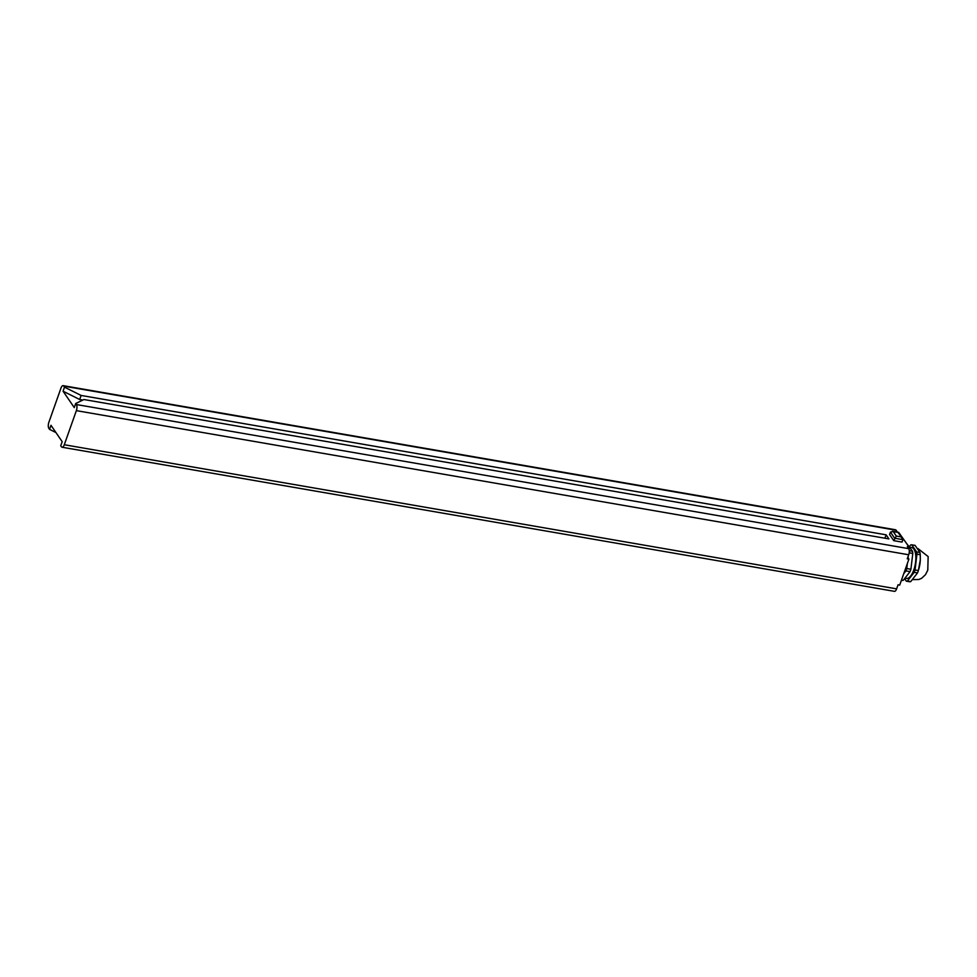 <?xml version="1.0" encoding="UTF-8"?>
<svg xmlns="http://www.w3.org/2000/svg" width="977" height="977" viewBox="0 0 977 977"><rect width="100%" height="100%" fill="white"/><g stroke="black" fill="none" stroke-linecap="round" stroke-linejoin="round"><path stroke-width="1.47" d="M50.987 425.3L62.186 441.677L60.745 445.732L61.453 446.758A4.604 1.869 -80.2 0 0 62.101 447.234A4.604 1.869 -80.2 0 0 64.287 444.743L76.365 410.645A4.604 1.869 -80.2 0 0 76.401 404.539L75.693 403.525L74.264 407.58L63.065 391.215L64.494 387.148L63.798 386.135A4.604 1.869 -80.2 0 0 63.151 385.659A4.604 1.869 -80.2 0 0 60.965 388.138L48.887 422.235A4.604 1.869 -80.2 0 0 48.85 428.341L49.546 429.367L50.987 425.3M55.945 432.555L49.546 429.367M907.755 557.415L908.915 559.113L899.707 585.089L898.058 584.796L896.617 588.862A4.604 1.869 99.8 0 1 894.431 591.341L62.101 447.234M76.401 404.539L908.732 548.659L907.328 546.619L908.989 546.9L898.791 532.514M908.915 559.113L907.254 558.82L908.695 554.765A4.604 1.869 99.8 0 0 908.732 548.659M897.436 532.147L896.129 530.242A4.604 1.869 99.8 0 0 895.482 529.766L63.151 385.659M75.693 403.525L83.924 399.532L888.923 538.913L886.127 534.822L81.115 395.441L64.494 387.148M898.559 532.343L892.319 531.268L893.222 531.561L890.426 532.086L889.558 534.517L893.76 540.66L902.04 542.088L902.907 539.658L898.181 532.428L893.222 531.561L896.3 536.068L901.27 536.923M82.85 400.045L79.687 399.495L63.065 391.215M81.115 395.441L79.687 399.495M886.127 534.822L884.918 538.229M908.989 546.9L908.488 548.305M903.994 572.998A16.56 6.741 -80.2 0 0 905.789 568.932A16.56 6.741 99.8 0 0 907.12 564.156M903.749 573.682L905.923 570.898A18.404 7.498 -80.2 0 0 906.754 568.541L907.364 563.485M908.036 557.843L908.268 555.974M907.975 556.805A16.56 6.741 99.8 0 1 907.951 557.696M904.58 578.653L906.302 581.168A18.404 7.498 -80.2 0 0 907.425 581.022L914.203 572.339A18.404 7.498 -80.2 0 0 915.034 569.982L918.356 570.556L920.31 559.955L920.249 554.728A18.404 7.498 99.8 0 0 919.968 552.53L916.646 551.956L911.773 544.812A18.404 7.498 99.8 0 0 910.649 544.971L909.355 546.619M909.282 550.674L912.506 551.236A18.404 7.498 99.8 0 1 912.799 553.434L909.172 552.811M912.506 551.236L906.998 543.994M901.405 580.326L902.162 580.46A18.404 7.498 -80.2 0 0 903.285 580.301L901.515 579.996M906.754 568.541L910.894 569.261A18.404 7.498 99.8 0 1 910.063 571.618L905.923 570.898M910.894 569.261L912.799 553.434M915.034 569.982L916.939 554.154L920.249 554.728M903.285 580.301L910.063 571.618M904.958 578.164L906.363 578.408A15.644 6.375 -80.2 0 0 913.8 569.957A15.644 6.375 99.8 0 0 911.7 547.584L909.782 547.242M916.646 551.956A18.404 7.498 99.8 0 1 916.939 554.154M919.968 552.53L915.083 545.386L911.773 544.812M906.302 581.168L909.611 581.742A18.404 7.498 -80.2 0 0 910.735 581.596L907.425 581.022M910.735 581.596L917.513 572.913L914.203 572.339M917.513 572.913A18.404 7.498 -80.2 0 0 917.953 571.753A18.404 7.498 99.8 0 0 918.356 570.556M920.297 560.126A15.644 6.375 99.8 0 1 920.285 560.297A15.644 6.375 99.8 0 1 918.722 569.322L918.514 570.031M898.706 533.515L898.181 532.428M893.76 540.66L896.3 536.068M64.287 444.743L896.617 588.862M63.798 386.135L896.129 530.242M76.365 410.645L908.695 554.765M890.426 532.086L894.627 538.217L902.907 539.658M912.872 579.654L918.868 579.471L921.641 578.299L925.5 574.659L927.784 570.153L928.15 556.572L917.904 548.537M902.565 538.034L898.767 532.477"/></g></svg>
